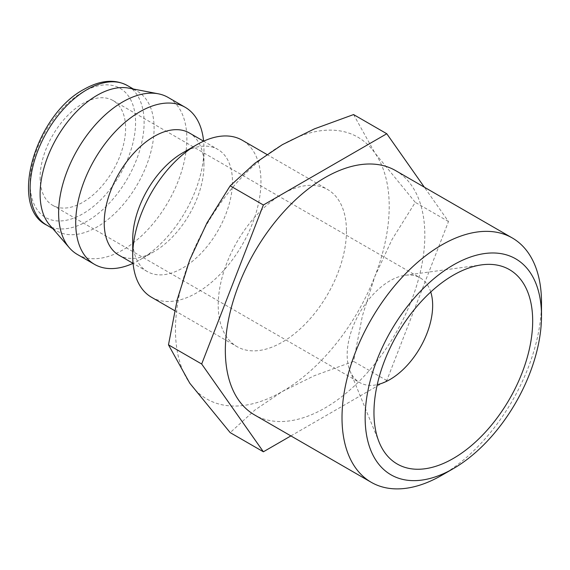 <?xml version="1.0" encoding="UTF-8"?>
<svg xmlns="http://www.w3.org/2000/svg" width="570" height="570" viewBox="0 0 570 570"><rect width="100%" height="100%" fill="white"/><g stroke="black" fill="none" stroke-linecap="round" stroke-linejoin="round"><path stroke-width="0.43" stroke-dasharray="2.85 2.14" d="M151.499 297.255A90.68 52.355 120 0 0 221.374 272.966A90.68 52.355 120 0 0 260.96 181.709A90.68 52.355 120 0 0 242.179 140.191M346.453 231.064A90.68 52.355 -60 0 1 306.874 322.321A90.68 52.355 -60 0 1 236.992 346.617A90.68 52.355 -60 0 1 218.21 305.107A90.68 52.355 -60 0 1 257.797 213.85A90.68 52.355 -60 0 1 327.672 189.554A90.68 52.355 -60 0 1 346.453 231.064M132.717 239.293A70.53 40.719 120 0 0 147.324 271.577A70.53 40.719 120 0 0 201.673 252.681A70.53 40.719 120 0 0 232.46 181.709A70.53 40.719 120 0 0 217.854 149.418A70.53 40.719 120 0 0 182.585 152.91M118.824 255.125A70.53 40.719 120 0 0 154.092 251.634A70.53 40.719 120 0 0 203.96 165.25L203.96 148.799A90.68 52.355 120 0 0 203.604 141.189L217.854 149.418M147.324 271.577L133.074 263.354A90.68 52.355 120 0 0 139.842 259.863A90.68 52.355 120 0 0 203.96 148.799M77.399 254.477A90.68 52.355 120 0 0 147.281 230.187A90.68 52.355 120 0 0 186.86 138.923A90.68 52.355 120 0 0 168.086 97.413M49.661 225.015A80.605 46.54 120 0 0 56.793 230.943A80.605 46.54 120 0 0 118.902 209.354A80.605 46.54 120 0 0 154.092 128.229A80.605 46.54 120 0 0 137.399 91.335A80.605 46.54 120 0 0 128.692 88.122M353.578 114.57L374.882 152.952L415.281 202.35L392.089 239.4L374.882 276.35A151.136 87.26 -60 0 1 282.335 391.49A151.136 87.26 -60 0 1 189.782 383.218A151.136 87.26 -60 0 1 175.467 329.788A151.136 87.26 -60 0 1 189.782 259.82A151.136 87.26 -60 0 1 282.335 144.68A151.136 87.26 -60 0 1 374.882 152.952A151.136 87.26 -60 0 1 389.203 206.383A151.136 87.26 -60 0 1 374.882 276.35L362.363 316.008L353.578 361.38L314.398 375.68L282.335 391.49L254.954 410.001L230.18 432.623M395.608 170.601A141.061 81.439 -60 0 1 424.828 235.182A141.061 81.439 -60 0 1 363.254 377.133A141.061 81.439 -60 0 1 254.555 414.932M40.099 177.591A60.456 34.905 120 0 0 52.618 205.264A60.456 34.905 120 0 0 99.201 189.069A60.456 34.905 120 0 0 125.592 128.229A60.456 34.905 120 0 0 113.074 100.555A60.456 34.905 120 0 0 66.483 116.75A60.456 34.905 120 0 0 40.099 177.591M430.742 291.997A60.456 34.905 120 0 0 420.14 277.839A60.456 34.905 120 0 0 405.163 275.281A60.456 34.905 120 0 0 347.166 354.875A60.456 34.905 120 0 0 349.98 370.863A60.456 34.905 120 0 0 359.684 382.548A60.456 34.905 120 0 0 377.247 384.65M441.757 475.302A141.061 81.439 120 0 0 541.5 302.542M290.892 435.907L386.781 380.546L448.483 221.523L424.358 187.202M386.781 380.546L353.578 361.38M448.483 221.523L415.281 202.35M203.96 165.25A70.53 40.719 120 0 0 189.354 132.967M46.818 225.186A80.605 46.54 120 0 0 87.117 221.196A80.605 46.54 120 0 0 144.117 122.472A80.605 46.54 120 0 0 127.424 85.571M82.842 92.034A74.563 43.049 120 0 0 30.125 183.348A74.563 43.049 120 0 0 82.842 213.793A74.563 43.049 120 0 0 135.567 122.472A74.563 43.049 120 0 0 82.842 92.034M174.641 310.621L236.992 346.617M154.092 251.634L139.842 259.863M52.796 228.641L56.793 230.943M52.618 205.264L359.684 382.548M405.163 275.281L481.643 264.858M349.98 370.863L379.193 442.306M113.074 100.555L420.14 277.839M133.401 89.027L137.399 91.335M266.846 154.434L327.672 189.554"/><path stroke-width="0.85" d="M266.846 154.434L242.179 140.191A90.68 52.355 120 0 0 196.835 144.687L182.585 152.91A70.53 40.719 120 0 0 132.717 239.293L132.717 255.745A90.68 52.355 120 0 0 151.499 297.255L174.641 310.621M104.217 222.841A70.53 40.719 120 0 0 118.824 255.125L133.074 263.354A90.68 52.355 120 0 1 94.499 264.352A90.68 52.355 120 0 1 75.717 222.841A90.68 52.355 120 0 1 115.304 131.577A90.68 52.355 120 0 1 185.179 107.288A90.68 52.355 120 0 1 203.604 141.189L189.354 132.967A70.53 40.719 120 0 0 135.005 151.862A70.53 40.719 120 0 0 104.217 222.841M185.179 107.288L168.086 97.413A90.68 52.355 120 0 0 158.296 93.801A90.68 52.355 120 0 0 92.475 128.143A90.68 52.355 120 0 0 58.617 212.966A90.68 52.355 120 0 0 69.376 247.808A90.68 52.355 120 0 0 77.399 254.477L94.499 264.352M158.296 93.801L128.692 88.122A80.605 46.54 120 0 0 70.188 118.646A80.605 46.54 120 0 0 40.099 194.042A80.605 46.54 120 0 0 49.661 225.015L69.376 247.808M263.383 451.789L230.18 432.623L189.782 383.218L168.478 344.843L177.263 299.471L189.782 259.82L206.988 222.87L230.18 185.82L254.954 163.198L282.335 144.68L314.398 128.877L353.578 114.57L386.781 133.743L263.383 204.986L201.68 364.009L263.383 451.789L290.892 435.907M512.288 237.968A141.061 81.439 120 0 0 403.581 275.759A141.061 81.439 120 0 0 342.014 417.717A141.061 81.439 120 0 0 371.227 482.291L254.555 414.932A141.061 81.439 -60 0 1 225.335 350.351A141.061 81.439 -60 0 1 286.91 208.399A141.061 81.439 -60 0 1 395.608 170.601L512.288 237.968A141.061 81.439 120 0 1 541.5 302.542L541.5 315.901A124.702 71.998 120 0 0 453.321 264.986A124.702 71.998 120 0 0 365.149 417.717A124.702 71.998 120 0 0 453.328 468.626A124.702 71.998 120 0 0 541.5 315.901M377.247 384.65A60.456 34.905 120 0 0 432.659 305.513A60.456 34.905 120 0 0 430.742 291.997M373.963 412.623A112.233 64.795 -60 0 1 481.643 264.858A112.233 64.795 -60 0 1 532.679 320.988A112.233 64.795 -60 0 1 467.721 448.611A112.233 64.795 -60 0 1 379.193 442.306A112.233 64.795 -60 0 1 373.963 412.623M371.227 482.291A141.061 81.439 120 0 0 441.757 475.302L453.328 468.626M424.358 187.202L386.781 133.743M201.68 364.009L168.478 344.843M263.383 204.986L230.18 185.82M196.835 144.687A90.68 52.355 120 0 0 132.717 255.745M46.818 225.186C8.265 206.832 35.255 114.884 84.096 89.269C100.434 80.064 114.876 78.831 127.424 85.571A80.605 46.54 120 0 0 87.117 89.568A80.605 46.54 120 0 0 30.125 188.285A80.605 46.54 120 0 0 46.818 225.186L52.796 228.641M127.424 85.571L133.401 89.027"/></g></svg>

